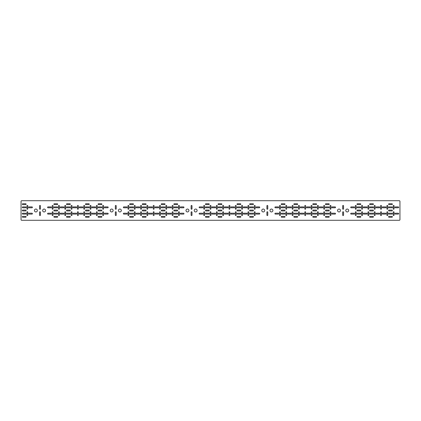 <?xml version="1.0" encoding="UTF-8"?>
<svg xmlns="http://www.w3.org/2000/svg" width="421" height="421" viewBox="0 0 421 421"><rect width="100%" height="100%" fill="white"/><g stroke="black" fill="none" stroke-linecap="round" stroke-linejoin="round"><path stroke-width="0.63" d="M123.795 214.1A0.442 0.442 0 0 1 123.353 213.657A0.442 0.442 0 0 1 123.795 213.215L126.7 213.215A0.442 0.442 0 0 1 127.142 213.657A0.442 0.442 0 0 1 126.7 214.1L123.795 214.1M130.11 214.1A0.442 0.442 0 0 1 129.668 213.657A0.442 0.442 0 0 1 130.11 213.215L133.015 213.215A0.442 0.442 0 0 1 133.457 213.657A0.442 0.442 0 0 1 133.015 214.1L130.11 214.1M130.11 217.257A0.442 0.442 0 0 1 129.668 216.815A0.442 0.442 0 0 1 130.11 216.373L133.015 216.373A0.442 0.442 0 0 1 133.457 216.815A0.442 0.442 0 0 1 133.015 217.257L130.11 217.257M104.85 214.1A0.442 0.442 0 0 1 104.408 213.657A0.442 0.442 0 0 1 104.85 213.215L107.755 213.215A0.442 0.442 0 0 1 108.197 213.657A0.442 0.442 0 0 1 107.755 214.1L104.85 214.1M54.33 217.257A0.442 0.442 0 0 1 53.888 216.815A0.442 0.442 0 0 1 54.33 216.373L57.235 216.373A0.442 0.442 0 0 1 57.677 216.815A0.442 0.442 0 0 1 57.235 217.257L54.33 217.257M29.07 214.1A0.442 0.442 0 0 1 28.628 213.657A0.442 0.442 0 0 1 29.07 213.215L31.975 213.215A0.442 0.442 0 0 1 32.417 213.657A0.442 0.442 0 0 1 31.975 214.1L29.07 214.1M22.755 217.257A0.442 0.442 0 0 1 22.313 216.815A0.442 0.442 0 0 1 22.755 216.373L25.66 216.373A0.442 0.442 0 0 1 26.102 216.815A0.442 0.442 0 0 1 25.66 217.257L22.755 217.257M22.755 214.1A0.442 0.442 0 0 1 22.313 213.657A0.442 0.442 0 0 1 22.755 213.215L25.66 213.215A0.442 0.442 0 0 1 26.102 213.657A0.442 0.442 0 0 1 25.66 214.1L22.755 214.1M98.535 217.257A0.442 0.442 0 0 1 98.093 216.815A0.442 0.442 0 0 1 98.535 216.373L101.44 216.373A0.442 0.442 0 0 1 101.882 216.815A0.442 0.442 0 0 1 101.44 217.257L98.535 217.257M98.535 214.1A0.442 0.442 0 0 1 98.093 213.657A0.442 0.442 0 0 1 98.535 213.215L101.44 213.215A0.442 0.442 0 0 1 101.882 213.657A0.442 0.442 0 0 1 101.44 214.1L98.535 214.1M54.33 214.1A0.442 0.442 0 0 1 53.888 213.657A0.442 0.442 0 0 1 54.33 213.215L57.235 213.215A0.442 0.442 0 0 1 57.677 213.657A0.442 0.442 0 0 1 57.235 214.1L54.33 214.1M48.015 214.1A0.442 0.442 0 0 1 47.573 213.657A0.442 0.442 0 0 1 48.015 213.215L50.92 213.215A0.442 0.442 0 0 1 51.362 213.657A0.442 0.442 0 0 1 50.92 214.1L48.015 214.1M281.67 214.1A0.442 0.442 0 0 1 281.228 213.657A0.442 0.442 0 0 1 281.67 213.215L284.575 213.215A0.442 0.442 0 0 1 285.017 213.657A0.442 0.442 0 0 1 284.575 214.1L281.67 214.1M275.355 214.1A0.442 0.442 0 0 1 274.913 213.657A0.442 0.442 0 0 1 275.355 213.215L278.26 213.215A0.442 0.442 0 0 1 278.702 213.657A0.442 0.442 0 0 1 278.26 214.1L275.355 214.1M281.67 217.257A0.442 0.442 0 0 1 281.228 216.815A0.442 0.442 0 0 1 281.67 216.373L284.575 216.373A0.442 0.442 0 0 1 285.017 216.815A0.442 0.442 0 0 1 284.575 217.257L281.67 217.257M256.41 214.1A0.442 0.442 0 0 1 255.968 213.657A0.442 0.442 0 0 1 256.41 213.215L259.315 213.215A0.442 0.442 0 0 1 259.757 213.657A0.442 0.442 0 0 1 259.315 214.1L256.41 214.1M357.45 217.257A0.442 0.442 0 0 1 357.008 216.815A0.442 0.442 0 0 1 357.45 216.373L360.355 216.373A0.442 0.442 0 0 1 360.797 216.815A0.442 0.442 0 0 1 360.355 217.257L357.45 217.257M332.19 214.1A0.442 0.442 0 0 1 331.748 213.657A0.442 0.442 0 0 1 332.19 213.215L335.095 213.215A0.442 0.442 0 0 1 335.537 213.657A0.442 0.442 0 0 1 335.095 214.1L332.19 214.1M325.875 217.257A0.442 0.442 0 0 1 325.433 216.815A0.442 0.442 0 0 1 325.875 216.373L328.78 216.373A0.442 0.442 0 0 1 329.222 216.815A0.442 0.442 0 0 1 328.78 217.257L325.875 217.257M325.875 214.1A0.442 0.442 0 0 1 325.433 213.657A0.442 0.442 0 0 1 325.875 213.215L328.78 213.215A0.442 0.442 0 0 1 329.222 213.657A0.442 0.442 0 0 1 328.78 214.1L325.875 214.1M205.89 217.257A0.442 0.442 0 0 1 205.448 216.815A0.442 0.442 0 0 1 205.89 216.373L208.795 216.373A0.442 0.442 0 0 1 209.237 216.815A0.442 0.442 0 0 1 208.795 217.257L205.89 217.257M180.63 214.1A0.442 0.442 0 0 1 180.188 213.657A0.442 0.442 0 0 1 180.63 213.215L183.535 213.215A0.442 0.442 0 0 1 183.977 213.657A0.442 0.442 0 0 1 183.535 214.1L180.63 214.1M174.315 217.257A0.442 0.442 0 0 1 173.873 216.815A0.442 0.442 0 0 1 174.315 216.373L177.22 216.373A0.442 0.442 0 0 1 177.662 216.815A0.442 0.442 0 0 1 177.22 217.257L174.315 217.257M174.315 214.1A0.442 0.442 0 0 1 173.873 213.657A0.442 0.442 0 0 1 174.315 213.215L177.22 213.215A0.442 0.442 0 0 1 177.662 213.657A0.442 0.442 0 0 1 177.22 214.1L174.315 214.1M250.095 217.257A0.442 0.442 0 0 1 249.653 216.815A0.442 0.442 0 0 1 250.095 216.373L253 216.373A0.442 0.442 0 0 1 253.442 216.815A0.442 0.442 0 0 1 253 217.257L250.095 217.257M250.095 214.1A0.442 0.442 0 0 1 249.653 213.657A0.442 0.442 0 0 1 250.095 213.215L253 213.215A0.442 0.442 0 0 1 253.442 213.657A0.442 0.442 0 0 1 253 214.1L250.095 214.1M205.89 214.1A0.442 0.442 0 0 1 205.448 213.657A0.442 0.442 0 0 1 205.89 213.215L208.795 213.215A0.442 0.442 0 0 1 209.237 213.657A0.442 0.442 0 0 1 208.795 214.1L205.89 214.1M199.575 214.1A0.442 0.442 0 0 1 199.133 213.657A0.442 0.442 0 0 1 199.575 213.215L202.48 213.215A0.442 0.442 0 0 1 202.922 213.657A0.442 0.442 0 0 1 202.48 214.1L199.575 214.1M351.135 214.1A0.442 0.442 0 0 1 350.693 213.657A0.442 0.442 0 0 1 351.135 213.215L354.04 213.215A0.442 0.442 0 0 1 354.482 213.657A0.442 0.442 0 0 1 354.04 214.1L351.135 214.1M357.45 214.1A0.442 0.442 0 0 1 357.008 213.657A0.442 0.442 0 0 1 357.45 213.215L360.355 213.215A0.442 0.442 0 0 1 360.797 213.657A0.442 0.442 0 0 1 360.355 214.1L357.45 214.1M240.37 217.257A0.442 0.442 0 0 0 240.812 216.815A0.442 0.442 0 0 0 240.37 216.373L237.465 216.373A0.442 0.442 0 0 0 237.023 216.815A0.442 0.442 0 0 0 237.465 217.257L240.37 217.257M215.11 214.1A0.442 0.442 0 0 0 215.552 213.657A0.442 0.442 0 0 0 215.11 213.215L212.205 213.215A0.442 0.442 0 0 0 211.763 213.657A0.442 0.442 0 0 0 212.205 214.1L215.11 214.1M221.425 214.1A0.442 0.442 0 0 0 221.867 213.657A0.442 0.442 0 0 0 221.425 213.215L218.52 213.215A0.442 0.442 0 0 0 218.078 213.657A0.442 0.442 0 0 0 218.52 214.1L221.425 214.1M316.15 214.1A0.442 0.442 0 0 0 316.592 213.657A0.442 0.442 0 0 0 316.15 213.215L313.245 213.215A0.442 0.442 0 0 0 312.803 213.657A0.442 0.442 0 0 0 313.245 214.1L316.15 214.1M309.835 214.1A0.442 0.442 0 0 0 310.277 213.657A0.442 0.442 0 0 0 309.835 213.215L306.93 213.215A0.442 0.442 0 0 0 306.488 213.657A0.442 0.442 0 0 0 306.93 214.1L309.835 214.1M322.465 214.1A0.442 0.442 0 0 0 322.907 213.657A0.442 0.442 0 0 0 322.465 213.215L319.56 213.215A0.442 0.442 0 0 0 319.118 213.657A0.442 0.442 0 0 0 319.56 214.1L322.465 214.1M227.74 214.1A0.442 0.442 0 0 0 228.182 213.657A0.442 0.442 0 0 0 227.74 213.215L224.835 213.215A0.442 0.442 0 0 0 224.393 213.657A0.442 0.442 0 0 0 224.835 214.1L227.74 214.1M221.425 217.257A0.442 0.442 0 0 0 221.867 216.815A0.442 0.442 0 0 0 221.425 216.373L218.52 216.373A0.442 0.442 0 0 0 218.078 216.815A0.442 0.442 0 0 0 218.52 217.257L221.425 217.257M234.055 214.1A0.442 0.442 0 0 0 234.497 213.657A0.442 0.442 0 0 0 234.055 213.215L231.15 213.215A0.442 0.442 0 0 0 230.708 213.657A0.442 0.442 0 0 0 231.15 214.1L234.055 214.1M240.37 214.1A0.442 0.442 0 0 0 240.812 213.657A0.442 0.442 0 0 0 240.37 213.215L237.465 213.215A0.442 0.442 0 0 0 237.023 213.657A0.442 0.442 0 0 0 237.465 214.1L240.37 214.1M246.685 214.1A0.442 0.442 0 0 0 247.127 213.657A0.442 0.442 0 0 0 246.685 213.215L243.78 213.215A0.442 0.442 0 0 0 243.338 213.657A0.442 0.442 0 0 0 243.78 214.1L246.685 214.1M366.67 214.1A0.442 0.442 0 0 0 367.112 213.657A0.442 0.442 0 0 0 366.67 213.215L363.765 213.215A0.442 0.442 0 0 0 363.323 213.657A0.442 0.442 0 0 0 363.765 214.1L366.67 214.1M372.985 214.1A0.442 0.442 0 0 0 373.427 213.657A0.442 0.442 0 0 0 372.985 213.215L370.08 213.215A0.442 0.442 0 0 0 369.638 213.657A0.442 0.442 0 0 0 370.08 214.1L372.985 214.1M372.985 217.257A0.442 0.442 0 0 0 373.427 216.815A0.442 0.442 0 0 0 372.985 216.373L370.08 216.373A0.442 0.442 0 0 0 369.638 216.815A0.442 0.442 0 0 0 370.08 217.257L372.985 217.257M379.3 214.1A0.442 0.442 0 0 0 379.742 213.657A0.442 0.442 0 0 0 379.3 213.215L376.395 213.215A0.442 0.442 0 0 0 375.953 213.657A0.442 0.442 0 0 0 376.395 214.1L379.3 214.1M297.205 214.1A0.442 0.442 0 0 0 297.647 213.657A0.442 0.442 0 0 0 297.205 213.215L294.3 213.215A0.442 0.442 0 0 0 293.858 213.657A0.442 0.442 0 0 0 294.3 214.1L297.205 214.1M297.205 217.257A0.442 0.442 0 0 0 297.647 216.815A0.442 0.442 0 0 0 297.205 216.373L294.3 216.373A0.442 0.442 0 0 0 293.858 216.815A0.442 0.442 0 0 0 294.3 217.257L297.205 217.257M290.89 214.1A0.442 0.442 0 0 0 291.332 213.657A0.442 0.442 0 0 0 290.89 213.215L287.985 213.215A0.442 0.442 0 0 0 287.543 213.657A0.442 0.442 0 0 0 287.985 214.1L290.89 214.1M316.15 217.257A0.442 0.442 0 0 0 316.592 216.815A0.442 0.442 0 0 0 316.15 216.373L313.245 216.373A0.442 0.442 0 0 0 312.803 216.815A0.442 0.442 0 0 0 313.245 217.257L316.15 217.257M391.93 217.257A0.442 0.442 0 0 0 392.372 216.815A0.442 0.442 0 0 0 391.93 216.373L389.025 216.373A0.442 0.442 0 0 0 388.583 216.815A0.442 0.442 0 0 0 389.025 217.257L391.93 217.257M303.52 214.1A0.442 0.442 0 0 0 303.962 213.657A0.442 0.442 0 0 0 303.52 213.215L300.615 213.215A0.442 0.442 0 0 0 300.173 213.657A0.442 0.442 0 0 0 300.615 214.1L303.52 214.1M398.245 214.1A0.442 0.442 0 0 0 398.687 213.657A0.442 0.442 0 0 0 398.245 213.215L395.34 213.215A0.442 0.442 0 0 0 394.898 213.657A0.442 0.442 0 0 0 395.34 214.1L398.245 214.1M391.93 214.1A0.442 0.442 0 0 0 392.372 213.657A0.442 0.442 0 0 0 391.93 213.215L389.025 213.215A0.442 0.442 0 0 0 388.583 213.657A0.442 0.442 0 0 0 389.025 214.1L391.93 214.1M385.615 214.1A0.442 0.442 0 0 0 386.057 213.657A0.442 0.442 0 0 0 385.615 213.215L382.71 213.215A0.442 0.442 0 0 0 382.268 213.657A0.442 0.442 0 0 0 382.71 214.1L385.615 214.1M170.905 214.1A0.442 0.442 0 0 0 171.347 213.657A0.442 0.442 0 0 0 170.905 213.215L168 213.215A0.442 0.442 0 0 0 167.558 213.657A0.442 0.442 0 0 0 168 214.1L170.905 214.1M88.81 217.257A0.442 0.442 0 0 0 89.252 216.815A0.442 0.442 0 0 0 88.81 216.373L85.905 216.373A0.442 0.442 0 0 0 85.463 216.815A0.442 0.442 0 0 0 85.905 217.257L88.81 217.257M63.55 214.1A0.442 0.442 0 0 0 63.992 213.657A0.442 0.442 0 0 0 63.55 213.215L60.645 213.215A0.442 0.442 0 0 0 60.203 213.657A0.442 0.442 0 0 0 60.645 214.1L63.55 214.1M69.865 214.1A0.442 0.442 0 0 0 70.307 213.657A0.442 0.442 0 0 0 69.865 213.215L66.96 213.215A0.442 0.442 0 0 0 66.518 213.657A0.442 0.442 0 0 0 66.96 214.1L69.865 214.1M69.865 217.257A0.442 0.442 0 0 0 70.307 216.815A0.442 0.442 0 0 0 69.865 216.373L66.96 216.373A0.442 0.442 0 0 0 66.518 216.815A0.442 0.442 0 0 0 66.96 217.257L69.865 217.257M76.18 214.1A0.442 0.442 0 0 0 76.622 213.657A0.442 0.442 0 0 0 76.18 213.215L73.275 213.215A0.442 0.442 0 0 0 72.833 213.657A0.442 0.442 0 0 0 73.275 214.1L76.18 214.1M139.33 214.1A0.442 0.442 0 0 0 139.772 213.657A0.442 0.442 0 0 0 139.33 213.215L136.425 213.215A0.442 0.442 0 0 0 135.983 213.657A0.442 0.442 0 0 0 136.425 214.1L139.33 214.1M164.59 217.257A0.442 0.442 0 0 0 165.032 216.815A0.442 0.442 0 0 0 164.59 216.373L161.685 216.373A0.442 0.442 0 0 0 161.243 216.815A0.442 0.442 0 0 0 161.685 217.257L164.59 217.257M164.59 214.1A0.442 0.442 0 0 0 165.032 213.657A0.442 0.442 0 0 0 164.59 213.215L161.685 213.215A0.442 0.442 0 0 0 161.243 213.657A0.442 0.442 0 0 0 161.685 214.1L164.59 214.1M158.275 214.1A0.442 0.442 0 0 0 158.717 213.657A0.442 0.442 0 0 0 158.275 213.215L155.37 213.215A0.442 0.442 0 0 0 154.928 213.657A0.442 0.442 0 0 0 155.37 214.1L158.275 214.1M82.495 214.1A0.442 0.442 0 0 0 82.937 213.657A0.442 0.442 0 0 0 82.495 213.215L79.59 213.215A0.442 0.442 0 0 0 79.148 213.657A0.442 0.442 0 0 0 79.59 214.1L82.495 214.1M88.81 214.1A0.442 0.442 0 0 0 89.252 213.657A0.442 0.442 0 0 0 88.81 213.215L85.905 213.215A0.442 0.442 0 0 0 85.463 213.657A0.442 0.442 0 0 0 85.905 214.1L88.81 214.1M95.125 214.1A0.442 0.442 0 0 0 95.567 213.657A0.442 0.442 0 0 0 95.125 213.215L92.22 213.215A0.442 0.442 0 0 0 91.778 213.657A0.442 0.442 0 0 0 92.22 214.1L95.125 214.1M151.96 214.1A0.442 0.442 0 0 0 152.402 213.657A0.442 0.442 0 0 0 151.96 213.215L149.055 213.215A0.442 0.442 0 0 0 148.613 213.657A0.442 0.442 0 0 0 149.055 214.1L151.96 214.1M145.645 214.1A0.442 0.442 0 0 0 146.087 213.657A0.442 0.442 0 0 0 145.645 213.215L142.74 213.215A0.442 0.442 0 0 0 142.298 213.657A0.442 0.442 0 0 0 142.74 214.1L145.645 214.1M145.645 217.257A0.442 0.442 0 0 0 146.087 216.815A0.442 0.442 0 0 0 145.645 216.373L142.74 216.373A0.442 0.442 0 0 0 142.298 216.815A0.442 0.442 0 0 0 142.74 217.257L145.645 217.257M129.668 210.5A0.442 0.442 0 0 0 130.11 210.942L133.015 210.942A0.442 0.442 0 0 0 133.457 210.5A0.442 0.442 0 0 0 133.015 210.058L130.11 210.058A0.442 0.442 0 0 0 129.668 210.5M104.408 207.343A0.442 0.442 0 0 0 104.85 207.785L107.755 207.785A0.442 0.442 0 0 0 108.197 207.343A0.442 0.442 0 0 0 107.755 206.9L104.85 206.9A0.442 0.442 0 0 0 104.408 207.343M98.093 204.185A0.442 0.442 0 0 0 98.535 204.627L101.44 204.627A0.442 0.442 0 0 0 101.882 204.185A0.442 0.442 0 0 0 101.44 203.743L98.535 203.743A0.442 0.442 0 0 0 98.093 204.185M98.093 207.343A0.442 0.442 0 0 0 98.535 207.785L101.44 207.785A0.442 0.442 0 0 0 101.882 207.343A0.442 0.442 0 0 0 101.44 206.9L98.535 206.9A0.442 0.442 0 0 0 98.093 207.343M98.093 210.5A0.442 0.442 0 0 0 98.535 210.942L101.44 210.942A0.442 0.442 0 0 0 101.882 210.5A0.442 0.442 0 0 0 101.44 210.058L98.535 210.058A0.442 0.442 0 0 0 98.093 210.5M121.332 210.5A1.452 1.452 0 0 0 119.88 209.048A1.452 1.452 0 0 0 118.427 210.5A1.452 1.452 0 0 0 119.88 211.952A1.452 1.452 0 0 0 121.332 210.5M129.668 207.343A0.442 0.442 0 0 0 130.11 207.785L133.015 207.785A0.442 0.442 0 0 0 133.457 207.343A0.442 0.442 0 0 0 133.015 206.9L130.11 206.9A0.442 0.442 0 0 0 129.668 207.343M123.353 207.343A0.442 0.442 0 0 0 123.795 207.785L126.7 207.785A0.442 0.442 0 0 0 127.142 207.343A0.442 0.442 0 0 0 126.7 206.9L123.795 206.9A0.442 0.442 0 0 0 123.353 207.343M113.123 210.5A1.452 1.452 0 0 0 111.67 209.048A1.452 1.452 0 0 0 110.218 210.5A1.452 1.452 0 0 0 111.67 211.952A1.452 1.452 0 0 0 113.123 210.5M129.668 204.185A0.442 0.442 0 0 0 130.11 204.627L133.015 204.627A0.442 0.442 0 0 0 133.457 204.185A0.442 0.442 0 0 0 133.015 203.743L130.11 203.743A0.442 0.442 0 0 0 129.668 204.185M357.008 207.343A0.442 0.442 0 0 0 357.45 207.785L360.355 207.785A0.442 0.442 0 0 0 360.797 207.343A0.442 0.442 0 0 0 360.355 206.9L357.45 206.9A0.442 0.442 0 0 0 357.008 207.343M350.693 207.343A0.442 0.442 0 0 0 351.135 207.785L354.04 207.785A0.442 0.442 0 0 0 354.482 207.343A0.442 0.442 0 0 0 354.04 206.9L351.135 206.9A0.442 0.442 0 0 0 350.693 207.343M357.008 204.185A0.442 0.442 0 0 0 357.45 204.627L360.355 204.627A0.442 0.442 0 0 0 360.797 204.185A0.442 0.442 0 0 0 360.355 203.743L357.45 203.743A0.442 0.442 0 0 0 357.008 204.185M357.008 210.5A0.442 0.442 0 0 0 357.45 210.942L360.355 210.942A0.442 0.442 0 0 0 360.797 210.5A0.442 0.442 0 0 0 360.355 210.058L357.45 210.058A0.442 0.442 0 0 0 357.008 210.5M331.748 207.343A0.442 0.442 0 0 0 332.19 207.785L335.095 207.785A0.442 0.442 0 0 0 335.537 207.343A0.442 0.442 0 0 0 335.095 206.9L332.19 206.9A0.442 0.442 0 0 0 331.748 207.343M281.228 204.185A0.442 0.442 0 0 0 281.67 204.627L284.575 204.627A0.442 0.442 0 0 0 285.017 204.185A0.442 0.442 0 0 0 284.575 203.743L281.67 203.743A0.442 0.442 0 0 0 281.228 204.185M281.228 210.5A0.442 0.442 0 0 0 281.67 210.942L284.575 210.942A0.442 0.442 0 0 0 285.017 210.5A0.442 0.442 0 0 0 284.575 210.058L281.67 210.058A0.442 0.442 0 0 0 281.228 210.5M255.968 207.343A0.442 0.442 0 0 0 256.41 207.785L259.315 207.785A0.442 0.442 0 0 0 259.757 207.343A0.442 0.442 0 0 0 259.315 206.9L256.41 206.9A0.442 0.442 0 0 0 255.968 207.343M249.653 204.185A0.442 0.442 0 0 0 250.095 204.627L253 204.627A0.442 0.442 0 0 0 253.442 204.185A0.442 0.442 0 0 0 253 203.743L250.095 203.743A0.442 0.442 0 0 0 249.653 204.185M249.653 207.343A0.442 0.442 0 0 0 250.095 207.785L253 207.785A0.442 0.442 0 0 0 253.442 207.343A0.442 0.442 0 0 0 253 206.9L250.095 206.9A0.442 0.442 0 0 0 249.653 207.343M249.653 210.5A0.442 0.442 0 0 0 250.095 210.942L253 210.942A0.442 0.442 0 0 0 253.442 210.5A0.442 0.442 0 0 0 253 210.058L250.095 210.058A0.442 0.442 0 0 0 249.653 210.5M272.892 210.5A1.452 1.452 0 0 0 271.44 209.048A1.452 1.452 0 0 0 269.987 210.5A1.452 1.452 0 0 0 271.44 211.952A1.452 1.452 0 0 0 272.892 210.5M325.433 204.185A0.442 0.442 0 0 0 325.875 204.627L328.78 204.627A0.442 0.442 0 0 0 329.222 204.185A0.442 0.442 0 0 0 328.78 203.743L325.875 203.743A0.442 0.442 0 0 0 325.433 204.185M325.433 207.343A0.442 0.442 0 0 0 325.875 207.785L328.78 207.785A0.442 0.442 0 0 0 329.222 207.343A0.442 0.442 0 0 0 328.78 206.9L325.875 206.9A0.442 0.442 0 0 0 325.433 207.343M325.433 210.5A0.442 0.442 0 0 0 325.875 210.942L328.78 210.942A0.442 0.442 0 0 0 329.222 210.5A0.442 0.442 0 0 0 328.78 210.058L325.875 210.058A0.442 0.442 0 0 0 325.433 210.5M348.672 210.5A1.452 1.452 0 0 0 347.22 209.048A1.452 1.452 0 0 0 345.767 210.5A1.452 1.452 0 0 0 347.22 211.952A1.452 1.452 0 0 0 348.672 210.5M281.228 207.343A0.442 0.442 0 0 0 281.67 207.785L284.575 207.785A0.442 0.442 0 0 0 285.017 207.343A0.442 0.442 0 0 0 284.575 206.9L281.67 206.9A0.442 0.442 0 0 0 281.228 207.343M274.913 207.343A0.442 0.442 0 0 0 275.355 207.785L278.26 207.785A0.442 0.442 0 0 0 278.702 207.343A0.442 0.442 0 0 0 278.26 206.9L275.355 206.9A0.442 0.442 0 0 0 274.913 207.343M340.463 210.5A1.452 1.452 0 0 0 339.01 209.048A1.452 1.452 0 0 0 337.558 210.5A1.452 1.452 0 0 0 339.01 211.952A1.452 1.452 0 0 0 340.463 210.5M264.683 210.5A1.452 1.452 0 0 0 263.23 209.048A1.452 1.452 0 0 0 261.778 210.5A1.452 1.452 0 0 0 263.23 211.952A1.452 1.452 0 0 0 264.683 210.5M228.182 207.343A0.442 0.442 0 0 1 227.74 207.785L224.835 207.785A0.442 0.442 0 0 1 224.393 207.343A0.442 0.442 0 0 1 224.835 206.9L227.74 206.9A0.442 0.442 0 0 1 228.182 207.343M221.867 210.5A0.442 0.442 0 0 1 221.425 210.942L218.52 210.942A0.442 0.442 0 0 1 218.078 210.5A0.442 0.442 0 0 1 218.52 210.058L221.425 210.058A0.442 0.442 0 0 1 221.867 210.5M221.867 207.343A0.442 0.442 0 0 1 221.425 207.785L218.52 207.785A0.442 0.442 0 0 1 218.078 207.343A0.442 0.442 0 0 1 218.52 206.9L221.425 206.9A0.442 0.442 0 0 1 221.867 207.343M221.867 204.185A0.442 0.442 0 0 1 221.425 204.627L218.52 204.627A0.442 0.442 0 0 1 218.078 204.185A0.442 0.442 0 0 1 218.52 203.743L221.425 203.743A0.442 0.442 0 0 1 221.867 204.185M234.497 207.343A0.442 0.442 0 0 1 234.055 207.785L231.15 207.785A0.442 0.442 0 0 1 230.708 207.343A0.442 0.442 0 0 1 231.15 206.9L234.055 206.9A0.442 0.442 0 0 1 234.497 207.343M240.812 207.343A0.442 0.442 0 0 1 240.37 207.785L237.465 207.785A0.442 0.442 0 0 1 237.023 207.343A0.442 0.442 0 0 1 237.465 206.9L240.37 206.9A0.442 0.442 0 0 1 240.812 207.343M240.812 204.185A0.442 0.442 0 0 1 240.37 204.627L237.465 204.627A0.442 0.442 0 0 1 237.023 204.185A0.442 0.442 0 0 1 237.465 203.743L240.37 203.743A0.442 0.442 0 0 1 240.812 204.185M240.812 210.5A0.442 0.442 0 0 1 240.37 210.942L237.465 210.942A0.442 0.442 0 0 1 237.023 210.5A0.442 0.442 0 0 1 237.465 210.058L240.37 210.058A0.442 0.442 0 0 1 240.812 210.5M215.552 207.343A0.442 0.442 0 0 1 215.11 207.785L212.205 207.785A0.442 0.442 0 0 1 211.763 207.343A0.442 0.442 0 0 1 212.205 206.9L215.11 206.9A0.442 0.442 0 0 1 215.552 207.343M247.127 207.343A0.442 0.442 0 0 1 246.685 207.785L243.78 207.785A0.442 0.442 0 0 1 243.338 207.343A0.442 0.442 0 0 1 243.78 206.9L246.685 206.9A0.442 0.442 0 0 1 247.127 207.343M95.567 207.343A0.442 0.442 0 0 1 95.125 207.785L92.22 207.785A0.442 0.442 0 0 1 91.778 207.343A0.442 0.442 0 0 1 92.22 206.9L95.125 206.9A0.442 0.442 0 0 1 95.567 207.343M76.622 207.343A0.442 0.442 0 0 1 76.18 207.785L73.275 207.785A0.442 0.442 0 0 1 72.833 207.343A0.442 0.442 0 0 1 73.275 206.9L76.18 206.9A0.442 0.442 0 0 1 76.622 207.343M70.307 210.5A0.442 0.442 0 0 1 69.865 210.942L66.96 210.942A0.442 0.442 0 0 1 66.518 210.5A0.442 0.442 0 0 1 66.96 210.058L69.865 210.058A0.442 0.442 0 0 1 70.307 210.5M70.307 207.343A0.442 0.442 0 0 1 69.865 207.785L66.96 207.785A0.442 0.442 0 0 1 66.518 207.343A0.442 0.442 0 0 1 66.96 206.9L69.865 206.9A0.442 0.442 0 0 1 70.307 207.343M70.307 204.185A0.442 0.442 0 0 1 69.865 204.627L66.96 204.627A0.442 0.442 0 0 1 66.518 204.185A0.442 0.442 0 0 1 66.96 203.743L69.865 203.743A0.442 0.442 0 0 1 70.307 204.185M82.937 207.343A0.442 0.442 0 0 1 82.495 207.785L79.59 207.785A0.442 0.442 0 0 1 79.148 207.343A0.442 0.442 0 0 1 79.59 206.9L82.495 206.9A0.442 0.442 0 0 1 82.937 207.343M89.252 207.343A0.442 0.442 0 0 1 88.81 207.785L85.905 207.785A0.442 0.442 0 0 1 85.463 207.343A0.442 0.442 0 0 1 85.905 206.9L88.81 206.9A0.442 0.442 0 0 1 89.252 207.343M89.252 204.185A0.442 0.442 0 0 1 88.81 204.627L85.905 204.627A0.442 0.442 0 0 1 85.463 204.185A0.442 0.442 0 0 1 85.905 203.743L88.81 203.743A0.442 0.442 0 0 1 89.252 204.185M89.252 210.5A0.442 0.442 0 0 1 88.81 210.942L85.905 210.942A0.442 0.442 0 0 1 85.463 210.5A0.442 0.442 0 0 1 85.905 210.058L88.81 210.058A0.442 0.442 0 0 1 89.252 210.5M63.992 207.343A0.442 0.442 0 0 1 63.55 207.785L60.645 207.785A0.442 0.442 0 0 1 60.203 207.343A0.442 0.442 0 0 1 60.645 206.9L63.55 206.9A0.442 0.442 0 0 1 63.992 207.343M171.347 207.343A0.442 0.442 0 0 1 170.905 207.785L168 207.785A0.442 0.442 0 0 1 167.558 207.343A0.442 0.442 0 0 1 168 206.9L170.905 206.9A0.442 0.442 0 0 1 171.347 207.343M152.402 207.343A0.442 0.442 0 0 1 151.96 207.785L149.055 207.785A0.442 0.442 0 0 1 148.613 207.343A0.442 0.442 0 0 1 149.055 206.9L151.96 206.9A0.442 0.442 0 0 1 152.402 207.343M146.087 210.5A0.442 0.442 0 0 1 145.645 210.942L142.74 210.942A0.442 0.442 0 0 1 142.298 210.5A0.442 0.442 0 0 1 142.74 210.058L145.645 210.058A0.442 0.442 0 0 1 146.087 210.5M146.087 207.343A0.442 0.442 0 0 1 145.645 207.785L142.74 207.785A0.442 0.442 0 0 1 142.298 207.343A0.442 0.442 0 0 1 142.74 206.9L145.645 206.9A0.442 0.442 0 0 1 146.087 207.343M146.087 204.185A0.442 0.442 0 0 1 145.645 204.627L142.74 204.627A0.442 0.442 0 0 1 142.298 204.185A0.442 0.442 0 0 1 142.74 203.743L145.645 203.743A0.442 0.442 0 0 1 146.087 204.185M158.717 207.343A0.442 0.442 0 0 1 158.275 207.785L155.37 207.785A0.442 0.442 0 0 1 154.928 207.343A0.442 0.442 0 0 1 155.37 206.9L158.275 206.9A0.442 0.442 0 0 1 158.717 207.343M165.032 207.343A0.442 0.442 0 0 1 164.59 207.785L161.685 207.785A0.442 0.442 0 0 1 161.243 207.343A0.442 0.442 0 0 1 161.685 206.9L164.59 206.9A0.442 0.442 0 0 1 165.032 207.343M165.032 204.185A0.442 0.442 0 0 1 164.59 204.627L161.685 204.627A0.442 0.442 0 0 1 161.243 204.185A0.442 0.442 0 0 1 161.685 203.743L164.59 203.743A0.442 0.442 0 0 1 165.032 204.185M165.032 210.5A0.442 0.442 0 0 1 164.59 210.942L161.685 210.942A0.442 0.442 0 0 1 161.243 210.5A0.442 0.442 0 0 1 161.685 210.058L164.59 210.058A0.442 0.442 0 0 1 165.032 210.5M139.772 207.343A0.442 0.442 0 0 1 139.33 207.785L136.425 207.785A0.442 0.442 0 0 1 135.983 207.343A0.442 0.442 0 0 1 136.425 206.9L139.33 206.9A0.442 0.442 0 0 1 139.772 207.343M205.448 204.185A0.442 0.442 0 0 0 205.89 204.627L208.795 204.627A0.442 0.442 0 0 0 209.237 204.185A0.442 0.442 0 0 0 208.795 203.743L205.89 203.743A0.442 0.442 0 0 0 205.448 204.185M205.448 210.5A0.442 0.442 0 0 0 205.89 210.942L208.795 210.942A0.442 0.442 0 0 0 209.237 210.5A0.442 0.442 0 0 0 208.795 210.058L205.89 210.058A0.442 0.442 0 0 0 205.448 210.5M180.188 207.343A0.442 0.442 0 0 0 180.63 207.785L183.535 207.785A0.442 0.442 0 0 0 183.977 207.343A0.442 0.442 0 0 0 183.535 206.9L180.63 206.9A0.442 0.442 0 0 0 180.188 207.343M173.873 204.185A0.442 0.442 0 0 0 174.315 204.627L177.22 204.627A0.442 0.442 0 0 0 177.662 204.185A0.442 0.442 0 0 0 177.22 203.743L174.315 203.743A0.442 0.442 0 0 0 173.873 204.185M173.873 207.343A0.442 0.442 0 0 0 174.315 207.785L177.22 207.785A0.442 0.442 0 0 0 177.662 207.343A0.442 0.442 0 0 0 177.22 206.9L174.315 206.9A0.442 0.442 0 0 0 173.873 207.343M173.873 210.5A0.442 0.442 0 0 0 174.315 210.942L177.22 210.942A0.442 0.442 0 0 0 177.662 210.5A0.442 0.442 0 0 0 177.22 210.058L174.315 210.058A0.442 0.442 0 0 0 173.873 210.5M197.112 210.5A1.452 1.452 0 0 0 195.66 209.048A1.452 1.452 0 0 0 194.207 210.5A1.452 1.452 0 0 0 195.66 211.952A1.452 1.452 0 0 0 197.112 210.5M205.448 207.343A0.442 0.442 0 0 0 205.89 207.785L208.795 207.785A0.442 0.442 0 0 0 209.237 207.343A0.442 0.442 0 0 0 208.795 206.9L205.89 206.9A0.442 0.442 0 0 0 205.448 207.343M199.133 207.343A0.442 0.442 0 0 0 199.575 207.785L202.48 207.785A0.442 0.442 0 0 0 202.922 207.343A0.442 0.442 0 0 0 202.48 206.9L199.575 206.9A0.442 0.442 0 0 0 199.133 207.343M188.903 210.5A1.452 1.452 0 0 0 187.45 209.048A1.452 1.452 0 0 0 185.998 210.5A1.452 1.452 0 0 0 187.45 211.952A1.452 1.452 0 0 0 188.903 210.5M322.907 207.343A0.442 0.442 0 0 1 322.465 207.785L319.56 207.785A0.442 0.442 0 0 1 319.118 207.343A0.442 0.442 0 0 1 319.56 206.9L322.465 206.9A0.442 0.442 0 0 1 322.907 207.343M398.687 207.343A0.442 0.442 0 0 1 398.245 207.785L395.34 207.785A0.442 0.442 0 0 1 394.898 207.343A0.442 0.442 0 0 1 395.34 206.9L398.245 206.9A0.442 0.442 0 0 1 398.687 207.343M291.332 207.343A0.442 0.442 0 0 1 290.89 207.785L287.985 207.785A0.442 0.442 0 0 1 287.543 207.343A0.442 0.442 0 0 1 287.985 206.9L290.89 206.9A0.442 0.442 0 0 1 291.332 207.343M367.112 207.343A0.442 0.442 0 0 1 366.67 207.785L363.765 207.785A0.442 0.442 0 0 1 363.323 207.343A0.442 0.442 0 0 1 363.765 206.9L366.67 206.9A0.442 0.442 0 0 1 367.112 207.343M316.592 210.5A0.442 0.442 0 0 1 316.15 210.942L313.245 210.942A0.442 0.442 0 0 1 312.803 210.5A0.442 0.442 0 0 1 313.245 210.058L316.15 210.058A0.442 0.442 0 0 1 316.592 210.5M392.372 210.5A0.442 0.442 0 0 1 391.93 210.942L389.025 210.942A0.442 0.442 0 0 1 388.583 210.5A0.442 0.442 0 0 1 389.025 210.058L391.93 210.058A0.442 0.442 0 0 1 392.372 210.5M316.592 204.185A0.442 0.442 0 0 1 316.15 204.627L313.245 204.627A0.442 0.442 0 0 1 312.803 204.185A0.442 0.442 0 0 1 313.245 203.743L316.15 203.743A0.442 0.442 0 0 1 316.592 204.185M392.372 204.185A0.442 0.442 0 0 1 391.93 204.627L389.025 204.627A0.442 0.442 0 0 1 388.583 204.185A0.442 0.442 0 0 1 389.025 203.743L391.93 203.743A0.442 0.442 0 0 1 392.372 204.185M316.592 207.343A0.442 0.442 0 0 1 316.15 207.785L313.245 207.785A0.442 0.442 0 0 1 312.803 207.343A0.442 0.442 0 0 1 313.245 206.9L316.15 206.9A0.442 0.442 0 0 1 316.592 207.343M392.372 207.343A0.442 0.442 0 0 1 391.93 207.785L389.025 207.785A0.442 0.442 0 0 1 388.583 207.343A0.442 0.442 0 0 1 389.025 206.9L391.93 206.9A0.442 0.442 0 0 1 392.372 207.343M310.277 207.343A0.442 0.442 0 0 1 309.835 207.785L306.93 207.785A0.442 0.442 0 0 1 306.488 207.343A0.442 0.442 0 0 1 306.93 206.9L309.835 206.9A0.442 0.442 0 0 1 310.277 207.343M386.057 207.343A0.442 0.442 0 0 1 385.615 207.785L382.71 207.785A0.442 0.442 0 0 1 382.268 207.343A0.442 0.442 0 0 1 382.71 206.9L385.615 206.9A0.442 0.442 0 0 1 386.057 207.343M297.647 204.185A0.442 0.442 0 0 1 297.205 204.627L294.3 204.627A0.442 0.442 0 0 1 293.858 204.185A0.442 0.442 0 0 1 294.3 203.743L297.205 203.743A0.442 0.442 0 0 1 297.647 204.185M373.427 204.185A0.442 0.442 0 0 1 372.985 204.627L370.08 204.627A0.442 0.442 0 0 1 369.638 204.185A0.442 0.442 0 0 1 370.08 203.743L372.985 203.743A0.442 0.442 0 0 1 373.427 204.185M297.647 207.343A0.442 0.442 0 0 1 297.205 207.785L294.3 207.785A0.442 0.442 0 0 1 293.858 207.343A0.442 0.442 0 0 1 294.3 206.9L297.205 206.9A0.442 0.442 0 0 1 297.647 207.343M373.427 207.343A0.442 0.442 0 0 1 372.985 207.785L370.08 207.785A0.442 0.442 0 0 1 369.638 207.343A0.442 0.442 0 0 1 370.08 206.9L372.985 206.9A0.442 0.442 0 0 1 373.427 207.343M297.647 210.5A0.442 0.442 0 0 1 297.205 210.942L294.3 210.942A0.442 0.442 0 0 1 293.858 210.5A0.442 0.442 0 0 1 294.3 210.058L297.205 210.058A0.442 0.442 0 0 1 297.647 210.5M373.427 210.5A0.442 0.442 0 0 1 372.985 210.942L370.08 210.942A0.442 0.442 0 0 1 369.638 210.5A0.442 0.442 0 0 1 370.08 210.058L372.985 210.058A0.442 0.442 0 0 1 373.427 210.5M303.962 207.343A0.442 0.442 0 0 1 303.52 207.785L300.615 207.785A0.442 0.442 0 0 1 300.173 207.343A0.442 0.442 0 0 1 300.615 206.9L303.52 206.9A0.442 0.442 0 0 1 303.962 207.343M379.742 207.343A0.442 0.442 0 0 1 379.3 207.785L376.395 207.785A0.442 0.442 0 0 1 375.953 207.343A0.442 0.442 0 0 1 376.395 206.9L379.3 206.9A0.442 0.442 0 0 1 379.742 207.343M53.888 204.185A0.442 0.442 0 0 0 54.33 204.627L57.235 204.627A0.442 0.442 0 0 0 57.677 204.185A0.442 0.442 0 0 0 57.235 203.743L54.33 203.743A0.442 0.442 0 0 0 53.888 204.185M37.343 210.5A1.452 1.452 0 0 0 35.89 209.048A1.452 1.452 0 0 0 34.438 210.5A1.452 1.452 0 0 0 35.89 211.952A1.452 1.452 0 0 0 37.343 210.5M47.573 207.343A0.442 0.442 0 0 0 48.015 207.785L50.92 207.785A0.442 0.442 0 0 0 51.362 207.343A0.442 0.442 0 0 0 50.92 206.9L48.015 206.9A0.442 0.442 0 0 0 47.573 207.343M53.888 207.343A0.442 0.442 0 0 0 54.33 207.785L57.235 207.785A0.442 0.442 0 0 0 57.677 207.343A0.442 0.442 0 0 0 57.235 206.9L54.33 206.9A0.442 0.442 0 0 0 53.888 207.343M45.552 210.5A1.452 1.452 0 0 0 44.1 209.048A1.452 1.452 0 0 0 42.647 210.5A1.452 1.452 0 0 0 44.1 211.952A1.452 1.452 0 0 0 45.552 210.5M22.313 210.5A0.442 0.442 0 0 0 22.755 210.942L25.66 210.942A0.442 0.442 0 0 0 26.102 210.5A0.442 0.442 0 0 0 25.66 210.058L22.755 210.058A0.442 0.442 0 0 0 22.313 210.5M22.313 207.343A0.442 0.442 0 0 0 22.755 207.785L25.66 207.785A0.442 0.442 0 0 0 26.102 207.343A0.442 0.442 0 0 0 25.66 206.9L22.755 206.9A0.442 0.442 0 0 0 22.313 207.343M22.313 204.185A0.442 0.442 0 0 0 22.755 204.627L25.66 204.627A0.442 0.442 0 0 0 26.102 204.185A0.442 0.442 0 0 0 25.66 203.743L22.755 203.743A0.442 0.442 0 0 0 22.313 204.185M28.628 207.343A0.442 0.442 0 0 0 29.07 207.785L31.975 207.785A0.442 0.442 0 0 0 32.417 207.343A0.442 0.442 0 0 0 31.975 206.9L29.07 206.9A0.442 0.442 0 0 0 28.628 207.343M53.888 210.5A0.442 0.442 0 0 0 54.33 210.942L57.235 210.942A0.442 0.442 0 0 0 57.677 210.5A0.442 0.442 0 0 0 57.235 210.058L54.33 210.058A0.442 0.442 0 0 0 53.888 210.5M59.382 205.89A0.442 0.442 0 0 0 58.94 205.448A0.442 0.442 0 0 0 58.498 205.89L58.498 208.795A0.442 0.442 0 0 0 58.94 209.237A0.442 0.442 0 0 0 59.382 208.795L59.382 205.89M78.327 205.89A0.442 0.442 0 0 0 77.885 205.448A0.442 0.442 0 0 0 77.443 205.89L77.443 208.795A0.442 0.442 0 0 0 77.885 209.237A0.442 0.442 0 0 0 78.327 208.795L78.327 205.89M97.272 205.89A0.442 0.442 0 0 0 96.83 205.448A0.442 0.442 0 0 0 96.388 205.89L96.388 208.795A0.442 0.442 0 0 0 96.83 209.237A0.442 0.442 0 0 0 97.272 208.795L97.272 205.89M116.217 205.89A0.442 0.442 0 0 0 115.775 205.448A0.442 0.442 0 0 0 115.333 205.89L115.333 208.795A0.442 0.442 0 0 0 115.775 209.237A0.442 0.442 0 0 0 116.217 208.795L116.217 205.89M135.162 205.89A0.442 0.442 0 0 0 134.72 205.448A0.442 0.442 0 0 0 134.278 205.89L134.278 208.795A0.442 0.442 0 0 0 134.72 209.237A0.442 0.442 0 0 0 135.162 208.795L135.162 205.89M154.107 205.89A0.442 0.442 0 0 0 153.665 205.448A0.442 0.442 0 0 0 153.223 205.89L153.223 208.795A0.442 0.442 0 0 0 153.665 209.237A0.442 0.442 0 0 0 154.107 208.795L154.107 205.89M173.052 205.89A0.442 0.442 0 0 0 172.61 205.448A0.442 0.442 0 0 0 172.168 205.89L172.168 208.795A0.442 0.442 0 0 0 172.61 209.237A0.442 0.442 0 0 0 173.052 208.795L173.052 205.89M191.997 205.89A0.442 0.442 0 0 0 191.555 205.448A0.442 0.442 0 0 0 191.113 205.89L191.113 208.795A0.442 0.442 0 0 0 191.555 209.237A0.442 0.442 0 0 0 191.997 208.795L191.997 205.89M210.942 205.89A0.442 0.442 0 0 0 210.5 205.448A0.442 0.442 0 0 0 210.058 205.89L210.058 208.795A0.442 0.442 0 0 0 210.5 209.237A0.442 0.442 0 0 0 210.942 208.795L210.942 205.89M229.887 205.89A0.442 0.442 0 0 0 229.445 205.448A0.442 0.442 0 0 0 229.003 205.89L229.003 208.795A0.442 0.442 0 0 0 229.445 209.237A0.442 0.442 0 0 0 229.887 208.795L229.887 205.89M248.832 205.89A0.442 0.442 0 0 0 248.39 205.448A0.442 0.442 0 0 0 247.948 205.89L247.948 208.795A0.442 0.442 0 0 0 248.39 209.237A0.442 0.442 0 0 0 248.832 208.795L248.832 205.89M267.777 205.89A0.442 0.442 0 0 0 267.335 205.448A0.442 0.442 0 0 0 266.893 205.89L266.893 208.795A0.442 0.442 0 0 0 267.335 209.237A0.442 0.442 0 0 0 267.777 208.795L267.777 205.89M286.722 205.89A0.442 0.442 0 0 0 286.28 205.448A0.442 0.442 0 0 0 285.838 205.89L285.838 208.795A0.442 0.442 0 0 0 286.28 209.237A0.442 0.442 0 0 0 286.722 208.795L286.722 205.89M305.667 205.89A0.442 0.442 0 0 0 305.225 205.448A0.442 0.442 0 0 0 304.783 205.89L304.783 208.795A0.442 0.442 0 0 0 305.225 209.237A0.442 0.442 0 0 0 305.667 208.795L305.667 205.89M324.612 205.89A0.442 0.442 0 0 0 324.17 205.448A0.442 0.442 0 0 0 323.728 205.89L323.728 208.795A0.442 0.442 0 0 0 324.17 209.237A0.442 0.442 0 0 0 324.612 208.795L324.612 205.89M343.557 205.89A0.442 0.442 0 0 0 343.115 205.448A0.442 0.442 0 0 0 342.673 205.89L342.673 208.795A0.442 0.442 0 0 0 343.115 209.237A0.442 0.442 0 0 0 343.557 208.795L343.557 205.89M362.502 205.89A0.442 0.442 0 0 0 362.06 205.448A0.442 0.442 0 0 0 361.618 205.89L361.618 208.795A0.442 0.442 0 0 0 362.06 209.237A0.442 0.442 0 0 0 362.502 208.795L362.502 205.89M381.447 205.89A0.442 0.442 0 0 0 381.005 205.448A0.442 0.442 0 0 0 380.563 205.89L380.563 208.795A0.442 0.442 0 0 0 381.005 209.237A0.442 0.442 0 0 0 381.447 208.795L381.447 205.89M103.587 205.89A0.442 0.442 0 0 0 103.145 205.448A0.442 0.442 0 0 0 102.703 205.89L102.703 208.795A0.442 0.442 0 0 0 103.145 209.237A0.442 0.442 0 0 0 103.587 208.795L103.587 205.89M128.847 205.89A0.442 0.442 0 0 0 128.405 205.448A0.442 0.442 0 0 0 127.963 205.89L127.963 208.795A0.442 0.442 0 0 0 128.405 209.237A0.442 0.442 0 0 0 128.847 208.795L128.847 205.89M356.187 205.89A0.442 0.442 0 0 0 355.745 205.448A0.442 0.442 0 0 0 355.303 205.89L355.303 208.795A0.442 0.442 0 0 0 355.745 209.237A0.442 0.442 0 0 0 356.187 208.795L356.187 205.89M330.927 205.89A0.442 0.442 0 0 0 330.485 205.448A0.442 0.442 0 0 0 330.043 205.89L330.043 208.795A0.442 0.442 0 0 0 330.485 209.237A0.442 0.442 0 0 0 330.927 208.795L330.927 205.89M255.147 205.89A0.442 0.442 0 0 0 254.705 205.448A0.442 0.442 0 0 0 254.263 205.89L254.263 208.795A0.442 0.442 0 0 0 254.705 209.237A0.442 0.442 0 0 0 255.147 208.795L255.147 205.89M280.407 205.89A0.442 0.442 0 0 0 279.965 205.448A0.442 0.442 0 0 0 279.523 205.89L279.523 208.795A0.442 0.442 0 0 0 279.965 209.237A0.442 0.442 0 0 0 280.407 208.795L280.407 205.89M223.572 208.795A0.442 0.442 0 0 1 223.13 209.237A0.442 0.442 0 0 1 222.688 208.795L222.688 205.89A0.442 0.442 0 0 1 223.13 205.448A0.442 0.442 0 0 1 223.572 205.89L223.572 208.795M236.202 208.795A0.442 0.442 0 0 1 235.76 209.237A0.442 0.442 0 0 1 235.318 208.795L235.318 205.89A0.442 0.442 0 0 1 235.76 205.448A0.442 0.442 0 0 1 236.202 205.89L236.202 208.795M242.517 208.795A0.442 0.442 0 0 1 242.075 209.237A0.442 0.442 0 0 1 241.633 208.795L241.633 205.89A0.442 0.442 0 0 1 242.075 205.448A0.442 0.442 0 0 1 242.517 205.89L242.517 208.795M217.257 208.795A0.442 0.442 0 0 1 216.815 209.237A0.442 0.442 0 0 1 216.373 208.795L216.373 205.89A0.442 0.442 0 0 1 216.815 205.448A0.442 0.442 0 0 1 217.257 205.89L217.257 208.795M72.012 208.795A0.442 0.442 0 0 1 71.57 209.237A0.442 0.442 0 0 1 71.128 208.795L71.128 205.89A0.442 0.442 0 0 1 71.57 205.448A0.442 0.442 0 0 1 72.012 205.89L72.012 208.795M84.642 208.795A0.442 0.442 0 0 1 84.2 209.237A0.442 0.442 0 0 1 83.758 208.795L83.758 205.89A0.442 0.442 0 0 1 84.2 205.448A0.442 0.442 0 0 1 84.642 205.89L84.642 208.795M90.957 208.795A0.442 0.442 0 0 1 90.515 209.237A0.442 0.442 0 0 1 90.073 208.795L90.073 205.89A0.442 0.442 0 0 1 90.515 205.448A0.442 0.442 0 0 1 90.957 205.89L90.957 208.795M65.697 208.795A0.442 0.442 0 0 1 65.255 209.237A0.442 0.442 0 0 1 64.813 208.795L64.813 205.89A0.442 0.442 0 0 1 65.255 205.448A0.442 0.442 0 0 1 65.697 205.89L65.697 208.795M147.792 208.795A0.442 0.442 0 0 1 147.35 209.237A0.442 0.442 0 0 1 146.908 208.795L146.908 205.89A0.442 0.442 0 0 1 147.35 205.448A0.442 0.442 0 0 1 147.792 205.89L147.792 208.795M160.422 208.795A0.442 0.442 0 0 1 159.98 209.237A0.442 0.442 0 0 1 159.538 208.795L159.538 205.89A0.442 0.442 0 0 1 159.98 205.448A0.442 0.442 0 0 1 160.422 205.89L160.422 208.795M166.737 208.795A0.442 0.442 0 0 1 166.295 209.237A0.442 0.442 0 0 1 165.853 208.795L165.853 205.89A0.442 0.442 0 0 1 166.295 205.448A0.442 0.442 0 0 1 166.737 205.89L166.737 208.795M141.477 208.795A0.442 0.442 0 0 1 141.035 209.237A0.442 0.442 0 0 1 140.593 208.795L140.593 205.89A0.442 0.442 0 0 1 141.035 205.448A0.442 0.442 0 0 1 141.477 205.89L141.477 208.795M40.437 205.89A0.442 0.442 0 0 0 39.995 205.448A0.442 0.442 0 0 0 39.553 205.89L39.553 208.795A0.442 0.442 0 0 0 39.995 209.237A0.442 0.442 0 0 0 40.437 208.795L40.437 205.89M179.367 205.89A0.442 0.442 0 0 0 178.925 205.448A0.442 0.442 0 0 0 178.483 205.89L178.483 208.795A0.442 0.442 0 0 0 178.925 209.237A0.442 0.442 0 0 0 179.367 208.795L179.367 205.89M204.627 205.89A0.442 0.442 0 0 0 204.185 205.448A0.442 0.442 0 0 0 203.743 205.89L203.743 208.795A0.442 0.442 0 0 0 204.185 209.237A0.442 0.442 0 0 0 204.627 208.795L204.627 205.89M21.05 219.657L21.05 201.343A0.631 0.631 0 0 1 21.681 200.712L399.318 200.712A0.631 0.631 0 0 1 399.95 201.343L399.95 219.657A0.631 0.631 0 0 1 399.318 220.288L21.681 220.288A0.631 0.631 0 0 1 21.05 219.657M293.037 208.795A0.442 0.442 0 0 1 292.595 209.237A0.442 0.442 0 0 1 292.153 208.795L292.153 205.89A0.442 0.442 0 0 1 292.595 205.448A0.442 0.442 0 0 1 293.037 205.89L293.037 208.795M368.817 208.795A0.442 0.442 0 0 1 368.375 209.237A0.442 0.442 0 0 1 367.933 208.795L367.933 205.89A0.442 0.442 0 0 1 368.375 205.448A0.442 0.442 0 0 1 368.817 205.89L368.817 208.795M318.297 208.795A0.442 0.442 0 0 1 317.855 209.237A0.442 0.442 0 0 1 317.413 208.795L317.413 205.89A0.442 0.442 0 0 1 317.855 205.448A0.442 0.442 0 0 1 318.297 205.89L318.297 208.795M394.077 208.795A0.442 0.442 0 0 1 393.635 209.237A0.442 0.442 0 0 1 393.193 208.795L393.193 205.89A0.442 0.442 0 0 1 393.635 205.448A0.442 0.442 0 0 1 394.077 205.89L394.077 208.795M311.982 208.795A0.442 0.442 0 0 1 311.54 209.237A0.442 0.442 0 0 1 311.098 208.795L311.098 205.89A0.442 0.442 0 0 1 311.54 205.448A0.442 0.442 0 0 1 311.982 205.89L311.982 208.795M387.762 208.795A0.442 0.442 0 0 1 387.32 209.237A0.442 0.442 0 0 1 386.878 208.795L386.878 205.89A0.442 0.442 0 0 1 387.32 205.448A0.442 0.442 0 0 1 387.762 205.89L387.762 208.795M299.352 208.795A0.442 0.442 0 0 1 298.91 209.237A0.442 0.442 0 0 1 298.468 208.795L298.468 205.89A0.442 0.442 0 0 1 298.91 205.448A0.442 0.442 0 0 1 299.352 205.89L299.352 208.795M375.132 208.795A0.442 0.442 0 0 1 374.69 209.237A0.442 0.442 0 0 1 374.248 208.795L374.248 205.89A0.442 0.442 0 0 1 374.69 205.448A0.442 0.442 0 0 1 375.132 205.89L375.132 208.795M53.067 205.89A0.442 0.442 0 0 0 52.625 205.448A0.442 0.442 0 0 0 52.183 205.89L52.183 208.795A0.442 0.442 0 0 0 52.625 209.237A0.442 0.442 0 0 0 53.067 208.795L53.067 205.89M27.807 205.89A0.442 0.442 0 0 0 27.365 205.448A0.442 0.442 0 0 0 26.923 205.89L26.923 208.795A0.442 0.442 0 0 0 27.365 209.237A0.442 0.442 0 0 0 27.807 208.795L27.807 205.89M146.908 212.205L146.908 215.11A0.442 0.442 0 0 0 147.35 215.552A0.442 0.442 0 0 0 147.792 215.11L147.792 212.205A0.442 0.442 0 0 0 147.35 211.763A0.442 0.442 0 0 0 146.908 212.205M159.538 212.205L159.538 215.11A0.442 0.442 0 0 0 159.98 215.552A0.442 0.442 0 0 0 160.422 215.11L160.422 212.205A0.442 0.442 0 0 0 159.98 211.763A0.442 0.442 0 0 0 159.538 212.205M165.853 212.205L165.853 215.11A0.442 0.442 0 0 0 166.295 215.552A0.442 0.442 0 0 0 166.737 215.11L166.737 212.205A0.442 0.442 0 0 0 166.295 211.763A0.442 0.442 0 0 0 165.853 212.205M140.593 212.205L140.593 215.11A0.442 0.442 0 0 0 141.035 215.552A0.442 0.442 0 0 0 141.477 215.11L141.477 212.205A0.442 0.442 0 0 0 141.035 211.763A0.442 0.442 0 0 0 140.593 212.205M71.128 212.205L71.128 215.11A0.442 0.442 0 0 0 71.57 215.552A0.442 0.442 0 0 0 72.012 215.11L72.012 212.205A0.442 0.442 0 0 0 71.57 211.763A0.442 0.442 0 0 0 71.128 212.205M64.813 212.205L64.813 215.11A0.442 0.442 0 0 0 65.255 215.552A0.442 0.442 0 0 0 65.697 215.11L65.697 212.205A0.442 0.442 0 0 0 65.255 211.763A0.442 0.442 0 0 0 64.813 212.205M90.073 212.205L90.073 215.11A0.442 0.442 0 0 0 90.515 215.552A0.442 0.442 0 0 0 90.957 215.11L90.957 212.205A0.442 0.442 0 0 0 90.515 211.763A0.442 0.442 0 0 0 90.073 212.205M83.758 212.205L83.758 215.11A0.442 0.442 0 0 0 84.2 215.552A0.442 0.442 0 0 0 84.642 215.11L84.642 212.205A0.442 0.442 0 0 0 84.2 211.763A0.442 0.442 0 0 0 83.758 212.205M386.878 212.205L386.878 215.11A0.442 0.442 0 0 0 387.32 215.552A0.442 0.442 0 0 0 387.762 215.11L387.762 212.205A0.442 0.442 0 0 0 387.32 211.763A0.442 0.442 0 0 0 386.878 212.205M393.193 212.205L393.193 215.11A0.442 0.442 0 0 0 393.635 215.552A0.442 0.442 0 0 0 394.077 215.11L394.077 212.205A0.442 0.442 0 0 0 393.635 211.763A0.442 0.442 0 0 0 393.193 212.205M292.153 212.205L292.153 215.11A0.442 0.442 0 0 0 292.595 215.552A0.442 0.442 0 0 0 293.037 215.11L293.037 212.205A0.442 0.442 0 0 0 292.595 211.763A0.442 0.442 0 0 0 292.153 212.205M298.468 212.205L298.468 215.11A0.442 0.442 0 0 0 298.91 215.552A0.442 0.442 0 0 0 299.352 215.11L299.352 212.205A0.442 0.442 0 0 0 298.91 211.763A0.442 0.442 0 0 0 298.468 212.205M374.248 212.205L374.248 215.11A0.442 0.442 0 0 0 374.69 215.552A0.442 0.442 0 0 0 375.132 215.11L375.132 212.205A0.442 0.442 0 0 0 374.69 211.763A0.442 0.442 0 0 0 374.248 212.205M367.933 212.205L367.933 215.11A0.442 0.442 0 0 0 368.375 215.552A0.442 0.442 0 0 0 368.817 215.11L368.817 212.205A0.442 0.442 0 0 0 368.375 211.763A0.442 0.442 0 0 0 367.933 212.205M222.688 212.205L222.688 215.11A0.442 0.442 0 0 0 223.13 215.552A0.442 0.442 0 0 0 223.572 215.11L223.572 212.205A0.442 0.442 0 0 0 223.13 211.763A0.442 0.442 0 0 0 222.688 212.205M311.098 212.205L311.098 215.11A0.442 0.442 0 0 0 311.54 215.552A0.442 0.442 0 0 0 311.982 215.11L311.982 212.205A0.442 0.442 0 0 0 311.54 211.763A0.442 0.442 0 0 0 311.098 212.205M317.413 212.205L317.413 215.11A0.442 0.442 0 0 0 317.855 215.552A0.442 0.442 0 0 0 318.297 215.11L318.297 212.205A0.442 0.442 0 0 0 317.855 211.763A0.442 0.442 0 0 0 317.413 212.205M216.373 212.205L216.373 215.11A0.442 0.442 0 0 0 216.815 215.552A0.442 0.442 0 0 0 217.257 215.11L217.257 212.205A0.442 0.442 0 0 0 216.815 211.763A0.442 0.442 0 0 0 216.373 212.205M241.633 212.205L241.633 215.11A0.442 0.442 0 0 0 242.075 215.552A0.442 0.442 0 0 0 242.517 215.11L242.517 212.205A0.442 0.442 0 0 0 242.075 211.763A0.442 0.442 0 0 0 241.633 212.205M235.318 212.205L235.318 215.11A0.442 0.442 0 0 0 235.76 215.552A0.442 0.442 0 0 0 236.202 215.11L236.202 212.205A0.442 0.442 0 0 0 235.76 211.763A0.442 0.442 0 0 0 235.318 212.205M356.187 212.205L356.187 215.11A0.442 0.442 0 0 1 355.745 215.552A0.442 0.442 0 0 1 355.303 215.11L355.303 212.205A0.442 0.442 0 0 1 355.745 211.763A0.442 0.442 0 0 1 356.187 212.205M204.627 212.205L204.627 215.11A0.442 0.442 0 0 1 204.185 215.552A0.442 0.442 0 0 1 203.743 215.11L203.743 212.205A0.442 0.442 0 0 1 204.185 211.763A0.442 0.442 0 0 1 204.627 212.205M179.367 212.205L179.367 215.11A0.442 0.442 0 0 1 178.925 215.552A0.442 0.442 0 0 1 178.483 215.11L178.483 212.205A0.442 0.442 0 0 1 178.925 211.763A0.442 0.442 0 0 1 179.367 212.205M330.927 212.205L330.927 215.11A0.442 0.442 0 0 1 330.485 215.552A0.442 0.442 0 0 1 330.043 215.11L330.043 212.205A0.442 0.442 0 0 1 330.485 211.763A0.442 0.442 0 0 1 330.927 212.205M255.147 212.205L255.147 215.11A0.442 0.442 0 0 1 254.705 215.552A0.442 0.442 0 0 1 254.263 215.11L254.263 212.205A0.442 0.442 0 0 1 254.705 211.763A0.442 0.442 0 0 1 255.147 212.205M280.407 212.205L280.407 215.11A0.442 0.442 0 0 1 279.965 215.552A0.442 0.442 0 0 1 279.523 215.11L279.523 212.205A0.442 0.442 0 0 1 279.965 211.763A0.442 0.442 0 0 1 280.407 212.205M53.067 212.205L53.067 215.11A0.442 0.442 0 0 1 52.625 215.552A0.442 0.442 0 0 1 52.183 215.11L52.183 212.205A0.442 0.442 0 0 1 52.625 211.763A0.442 0.442 0 0 1 53.067 212.205M27.807 212.205L27.807 215.11A0.442 0.442 0 0 1 27.365 215.552A0.442 0.442 0 0 1 26.923 215.11L26.923 212.205A0.442 0.442 0 0 1 27.365 211.763A0.442 0.442 0 0 1 27.807 212.205M103.587 212.205L103.587 215.11A0.442 0.442 0 0 1 103.145 215.552A0.442 0.442 0 0 1 102.703 215.11L102.703 212.205A0.442 0.442 0 0 1 103.145 211.763A0.442 0.442 0 0 1 103.587 212.205M128.847 212.205L128.847 215.11A0.442 0.442 0 0 1 128.405 215.552A0.442 0.442 0 0 1 127.963 215.11L127.963 212.205A0.442 0.442 0 0 1 128.405 211.763A0.442 0.442 0 0 1 128.847 212.205M381.447 212.205L381.447 215.11A0.442 0.442 0 0 1 381.005 215.552A0.442 0.442 0 0 1 380.563 215.11L380.563 212.205A0.442 0.442 0 0 1 381.005 211.763A0.442 0.442 0 0 1 381.447 212.205M362.502 212.205L362.502 215.11A0.442 0.442 0 0 1 362.06 215.552A0.442 0.442 0 0 1 361.618 215.11L361.618 212.205A0.442 0.442 0 0 1 362.06 211.763A0.442 0.442 0 0 1 362.502 212.205M343.557 212.205L343.557 215.11A0.442 0.442 0 0 1 343.115 215.552A0.442 0.442 0 0 1 342.673 215.11L342.673 212.205A0.442 0.442 0 0 1 343.115 211.763A0.442 0.442 0 0 1 343.557 212.205M324.612 212.205L324.612 215.11A0.442 0.442 0 0 1 324.17 215.552A0.442 0.442 0 0 1 323.728 215.11L323.728 212.205A0.442 0.442 0 0 1 324.17 211.763A0.442 0.442 0 0 1 324.612 212.205M305.667 212.205L305.667 215.11A0.442 0.442 0 0 1 305.225 215.552A0.442 0.442 0 0 1 304.783 215.11L304.783 212.205A0.442 0.442 0 0 1 305.225 211.763A0.442 0.442 0 0 1 305.667 212.205M286.722 212.205L286.722 215.11A0.442 0.442 0 0 1 286.28 215.552A0.442 0.442 0 0 1 285.838 215.11L285.838 212.205A0.442 0.442 0 0 1 286.28 211.763A0.442 0.442 0 0 1 286.722 212.205M267.777 212.205L267.777 215.11A0.442 0.442 0 0 1 267.335 215.552A0.442 0.442 0 0 1 266.893 215.11L266.893 212.205A0.442 0.442 0 0 1 267.335 211.763A0.442 0.442 0 0 1 267.777 212.205M248.832 212.205L248.832 215.11A0.442 0.442 0 0 1 248.39 215.552A0.442 0.442 0 0 1 247.948 215.11L247.948 212.205A0.442 0.442 0 0 1 248.39 211.763A0.442 0.442 0 0 1 248.832 212.205M229.887 212.205L229.887 215.11A0.442 0.442 0 0 1 229.445 215.552A0.442 0.442 0 0 1 229.003 215.11L229.003 212.205A0.442 0.442 0 0 1 229.445 211.763A0.442 0.442 0 0 1 229.887 212.205M210.942 212.205L210.942 215.11A0.442 0.442 0 0 1 210.5 215.552A0.442 0.442 0 0 1 210.058 215.11L210.058 212.205A0.442 0.442 0 0 1 210.5 211.763A0.442 0.442 0 0 1 210.942 212.205M191.997 212.205L191.997 215.11A0.442 0.442 0 0 1 191.555 215.552A0.442 0.442 0 0 1 191.113 215.11L191.113 212.205A0.442 0.442 0 0 1 191.555 211.763A0.442 0.442 0 0 1 191.997 212.205M173.052 212.205L173.052 215.11A0.442 0.442 0 0 1 172.61 215.552A0.442 0.442 0 0 1 172.168 215.11L172.168 212.205A0.442 0.442 0 0 1 172.61 211.763A0.442 0.442 0 0 1 173.052 212.205M154.107 212.205L154.107 215.11A0.442 0.442 0 0 1 153.665 215.552A0.442 0.442 0 0 1 153.223 215.11L153.223 212.205A0.442 0.442 0 0 1 153.665 211.763A0.442 0.442 0 0 1 154.107 212.205M135.162 212.205L135.162 215.11A0.442 0.442 0 0 1 134.72 215.552A0.442 0.442 0 0 1 134.278 215.11L134.278 212.205A0.442 0.442 0 0 1 134.72 211.763A0.442 0.442 0 0 1 135.162 212.205M116.217 212.205L116.217 215.11A0.442 0.442 0 0 1 115.775 215.552A0.442 0.442 0 0 1 115.333 215.11L115.333 212.205A0.442 0.442 0 0 1 115.775 211.763A0.442 0.442 0 0 1 116.217 212.205M97.272 212.205L97.272 215.11A0.442 0.442 0 0 1 96.83 215.552A0.442 0.442 0 0 1 96.388 215.11L96.388 212.205A0.442 0.442 0 0 1 96.83 211.763A0.442 0.442 0 0 1 97.272 212.205M78.327 212.205L78.327 215.11A0.442 0.442 0 0 1 77.885 215.552A0.442 0.442 0 0 1 77.443 215.11L77.443 212.205A0.442 0.442 0 0 1 77.885 211.763A0.442 0.442 0 0 1 78.327 212.205M59.382 212.205L59.382 215.11A0.442 0.442 0 0 1 58.94 215.552A0.442 0.442 0 0 1 58.498 215.11L58.498 212.205A0.442 0.442 0 0 1 58.94 211.763A0.442 0.442 0 0 1 59.382 212.205M40.437 212.205L40.437 215.11A0.442 0.442 0 0 1 39.995 215.552A0.442 0.442 0 0 1 39.553 215.11L39.553 212.205A0.442 0.442 0 0 1 39.995 211.763A0.442 0.442 0 0 1 40.437 212.205"/></g></svg>
